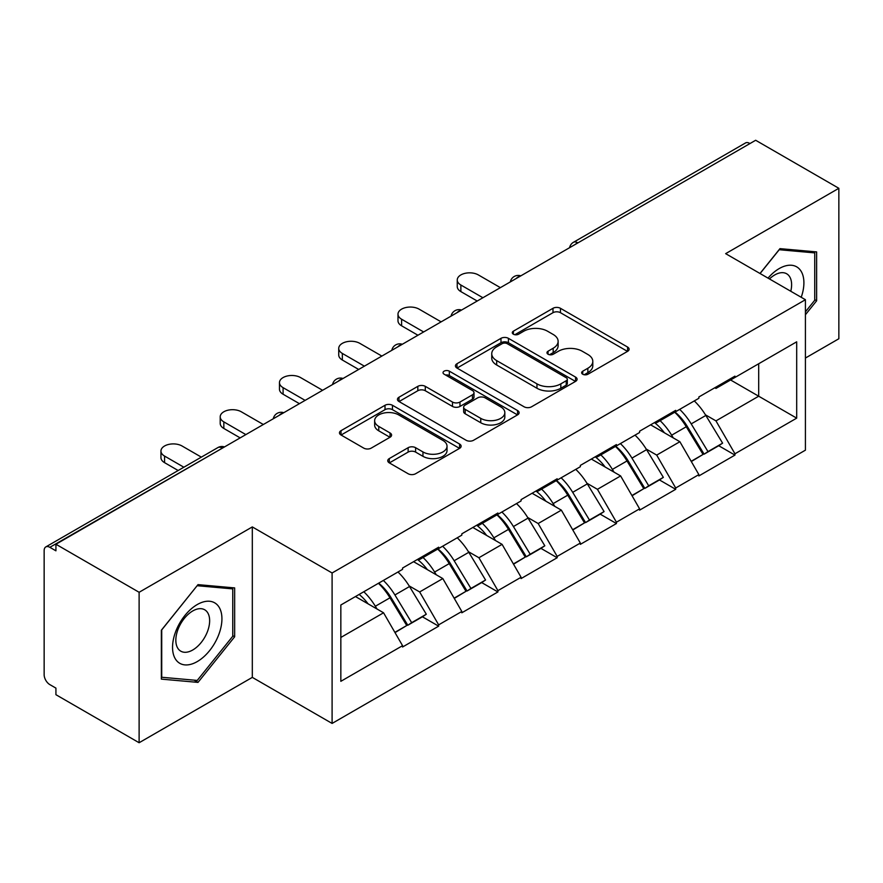 <?xml version="1.0" encoding="UTF-8"?>
<svg xmlns="http://www.w3.org/2000/svg" width="883" height="883" viewBox="0 0 883 883"><rect width="100%" height="100%" fill="white"/><g stroke="black" fill="none" stroke-linecap="round" stroke-linejoin="round"><path stroke-width="1.32" d="M582.736 374.226A3.687 2.13 0 0 0 587.946 374.226L627.57 351.357A5.276 3.046 0 0 0 629.115 349.204A5.276 3.046 0 0 0 627.57 347.052L560.451 308.299A5.276 3.046 0 0 0 552.99 308.299L513.376 331.18A3.687 2.13 0 0 0 512.295 332.681A3.687 2.13 0 0 0 513.376 334.193A3.687 2.13 0 0 0 518.597 334.193L523.718 331.235A16.876 9.746 0 0 1 547.592 331.235L553.177 334.458A16.876 9.746 0 0 1 558.122 341.346A16.876 9.746 0 0 1 553.177 348.233L548.056 351.202A3.687 2.13 0 0 0 546.974 352.703A3.687 2.13 0 0 0 548.056 354.215A3.687 2.13 0 0 0 553.277 354.215L558.398 351.246A16.876 9.746 0 0 1 582.261 351.246L587.857 354.48A16.876 9.746 0 0 1 592.802 361.368A16.876 9.746 0 0 1 587.857 368.255L582.736 371.213A3.687 2.13 0 0 0 581.654 372.725A3.687 2.13 0 0 0 582.736 374.226L582.736 371.213M389.304 458.564A5.276 3.046 0 0 0 387.758 460.716A5.276 3.046 0 0 0 389.304 462.869L408.134 473.741A5.276 3.046 0 0 0 415.595 473.741L459.59 448.343A5.276 3.046 0 0 0 461.136 446.191A5.276 3.046 0 0 0 459.59 444.039L392.471 405.286A5.276 3.046 0 0 0 385.01 405.286L341.015 430.683A5.276 3.046 0 0 0 339.469 432.836A5.276 3.046 0 0 0 341.015 434.988L363.763 448.123A5.276 3.046 0 0 0 371.213 448.123L390.043 437.251A5.276 3.046 0 0 0 391.588 435.098A5.276 3.046 0 0 0 390.043 432.946L378.774 426.434A14.106 8.146 0 0 1 374.635 420.672A14.106 8.146 0 0 1 383.343 413.156A14.106 8.146 0 0 1 398.719 414.922L442.902 440.429A14.106 8.146 0 0 1 447.03 446.191A14.106 8.146 0 0 1 438.332 453.707A14.106 8.146 0 0 1 422.957 451.941L415.595 447.692A5.276 3.046 0 0 0 408.134 447.692L389.304 458.564L389.304 462.869M252.317 526.919L139.117 592.283L55.927 544.248L755.66 140.265L838.85 188.3L725.649 253.653L805.417 299.712L332.096 572.979L252.317 526.919L252.317 677.382L332.096 723.431L332.096 572.979M524.094 406.787A5.276 3.046 0 0 0 531.555 406.787L575.55 381.39A5.276 3.046 0 0 0 577.096 379.237A5.276 3.046 0 0 0 575.55 377.085L508.431 338.332A5.276 3.046 0 0 0 500.981 338.332L456.975 363.741A5.276 3.046 0 0 0 455.429 365.893A5.276 3.046 0 0 0 456.975 368.045L524.094 406.787M445.595 375.032A3.687 2.13 0 0 1 449.337 375.551L449.337 371.169L517.57 410.562A5.276 3.046 0 0 1 519.116 412.714A5.276 3.046 0 0 1 517.57 414.867L473.575 440.264A5.276 3.046 0 0 1 466.114 440.264L398.995 401.522L398.995 397.218A5.276 3.046 0 0 0 397.449 399.37A5.276 3.046 0 0 0 398.995 401.522M398.995 397.218L417.825 386.346A5.276 3.046 0 0 1 425.286 386.346L452.504 402.052A5.276 3.046 0 0 0 459.966 402.052L472.449 394.844A5.276 3.046 0 0 0 473.994 392.692A5.276 3.046 0 0 0 472.449 390.54L444.116 374.182A3.687 2.13 0 0 1 443.034 372.67A3.687 2.13 0 0 1 445.308 370.705A3.687 2.13 0 0 1 449.337 371.169M332.096 723.431L805.417 450.164L805.417 299.712M378.697 583.133A35.993 20.784 -120 0 1 391.026 597.548L407.803 625.241L422.427 616.798L438.652 626.168L438.652 624.855L419.657 591.952L409.138 585.882M438.652 626.168L402.56 647.007L402.56 645.683L340.838 681.323L340.838 604.998L402.56 569.358L402.56 568.045L438.652 547.206L438.652 548.531L461.82 535.153L461.82 533.829L497.913 513.001L497.913 514.314L521.08 500.937L521.08 499.623L557.173 478.785L557.173 480.098L580.341 466.721L580.341 465.407L616.433 444.568L616.433 445.882L639.601 432.504L639.601 431.191L675.694 410.352L675.694 411.677L698.861 398.288L698.861 396.975L734.954 376.147L734.954 377.46L796.687 341.82L796.687 418.145L734.954 453.785L715.958 420.882L705.44 414.811M675.009 412.074A35.993 20.784 -120 0 1 687.327 426.478L704.104 454.171L718.729 445.727L734.954 455.098L734.954 453.785M734.954 455.098L698.861 475.937L698.861 474.613L675.694 488.001L656.698 455.098L646.179 449.028M615.749 446.279A35.993 20.784 -120 0 1 628.067 460.694L644.844 488.387L659.469 479.944L675.694 489.314L675.694 488.001M675.694 489.314L639.601 510.142L639.601 508.829L616.433 522.206L597.438 489.314L586.919 483.233M556.489 480.495A35.993 20.784 -120 0 1 568.807 494.899L585.584 522.604L600.208 514.16L616.433 523.531L616.433 522.206M616.433 523.531L580.341 544.358L580.341 543.045L557.173 556.422L538.177 523.531L527.659 517.449M497.228 514.712A35.993 20.784 -120 0 1 509.546 529.116L526.323 556.82L540.948 548.376L557.173 557.736L557.173 556.422M557.173 557.736L521.08 578.575L521.08 577.261L497.913 590.639L478.917 557.736L468.398 551.665M437.957 548.928A35.993 20.784 -120 0 1 450.286 563.332L467.063 591.025L481.688 582.581L497.913 591.952L497.913 590.639M497.913 591.952L461.82 612.791L461.82 611.477L438.652 624.855M418.52 558.84L419.657 559.491L438.652 548.531M419.657 591.952L442.825 578.575L413.575 561.687M461.82 611.477L442.825 578.575M477.78 524.623L478.917 525.275L497.913 514.314M478.917 557.736L502.085 544.358L472.835 527.471M521.08 577.261L502.085 544.358M537.041 490.407L538.177 491.069L557.173 480.098M538.177 523.531L561.356 510.142L532.096 493.255M580.341 543.045L561.356 510.142M596.301 456.191L597.438 456.853L616.433 445.882M597.438 489.314L620.617 475.937L591.356 459.05M639.601 508.829L620.617 475.937M655.561 421.986L656.698 422.637L675.694 411.677M656.698 455.098L679.877 441.721L650.616 424.833M698.861 474.613L679.877 441.721M749.954 143.554L577.879 242.902M575.451 244.304A8.057 4.658 120 0 1 577.493 242.682A8.057 4.658 60 0 0 573.464 242.284L745.55 142.936A8.057 4.658 60 0 1 749.579 143.333M714.822 387.769L715.958 388.421L734.954 377.46M715.958 420.882L758.696 396.213L758.696 363.752L796.687 341.82M730.583 379.977L796.687 418.145M805.417 358.045L838.85 338.752L838.85 188.3M139.117 592.283L139.117 742.735L55.927 694.7L55.927 688.122L49.845 684.612A8.057 4.658 -120 0 1 44.15 674.744L44.15 550.606A8.057 4.658 -120 0 1 45.817 546.919A8.057 4.658 -120 0 1 49.845 547.317L55.927 550.826L55.927 544.248M139.117 742.735L252.317 677.382M340.838 637.46L383.564 612.791L355.463 596.555M402.56 645.683L383.564 612.791M686.488 427.118L688.376 428.211M627.228 461.334L629.115 462.416M567.968 495.551L569.855 496.632M508.707 529.767L510.595 530.849M449.447 563.972L451.334 565.065M390.187 598.188L392.074 599.27M805.417 314.734L816.632 300.794L816.632 251.909L779.965 248.642L759.998 273.487M234.657 587.912L198.002 584.634L161.346 630.241L161.346 679.115L198.002 682.393L234.657 636.786L234.657 587.912M584.204 374.756L587.857 372.648A16.876 9.746 0 0 0 592.802 365.761L592.802 361.368M558.122 341.346L558.122 345.739A16.876 9.746 0 0 1 553.177 352.626L549.524 354.734M627.504 351.401L560.451 312.692A5.276 3.046 0 0 0 552.99 312.692L514.855 334.712M575.484 381.434L508.431 342.725A5.276 3.046 0 0 0 500.981 342.725L457.052 368.079M566.235 380.739A3.687 2.13 0 0 0 567.316 379.237A3.687 2.13 0 0 0 566.235 377.725L507.317 343.719A3.687 2.13 0 0 0 502.096 343.719L496.688 346.842A16.876 9.746 0 0 0 491.743 353.73A16.876 9.746 0 0 0 496.688 360.617L536.963 383.862A16.876 9.746 0 0 0 560.826 383.862L566.235 380.739L566.235 385.131A3.687 2.13 0 0 0 567.316 383.619L567.316 379.237M491.743 353.73L491.743 358.112A16.876 9.746 0 0 0 496.688 364.999L496.688 360.617M566.235 385.131L560.826 388.255A16.876 9.746 0 0 1 536.963 388.255L496.688 364.999M399.072 401.555L417.825 390.728L417.825 386.346M473.994 392.692L473.994 397.074A5.276 3.046 0 0 1 472.449 399.226L459.966 406.445A5.276 3.046 0 0 1 452.504 406.445L425.286 390.728A5.276 3.046 0 0 0 417.825 390.728M449.337 375.551L517.504 414.911M480.749 418.365A14.106 8.146 0 0 0 496.125 420.131A14.106 8.146 0 0 0 504.833 412.604A14.106 8.146 0 0 0 500.694 406.842L485.131 397.858A5.276 3.046 0 0 0 477.67 397.858L465.186 405.065A5.276 3.046 0 0 0 463.641 407.218A5.276 3.046 0 0 0 465.186 409.381L480.749 418.365L480.749 422.747A14.106 8.146 0 0 0 496.125 424.513A14.106 8.146 0 0 0 504.833 416.986L504.833 412.604M463.641 407.218L463.641 411.61A5.276 3.046 0 0 0 465.186 413.763L465.186 409.381M480.749 422.747L465.186 413.763M447.03 446.191L447.03 450.573A14.106 8.146 0 0 1 438.332 458.1A14.106 8.146 0 0 1 422.957 456.334L415.595 452.085A5.276 3.046 0 0 0 408.134 452.085L389.37 462.913M374.635 420.672L374.635 425.065A14.106 8.146 0 0 0 378.774 430.827L378.774 426.434M389.977 437.295L378.774 430.827M459.524 448.376L392.471 409.668A5.276 3.046 0 0 0 385.01 409.668L341.081 435.032M814.733 299.69L816.632 300.794M232.759 635.694L234.657 636.786M194.128 680.153L198.002 682.393M460.871 285.01L460.871 291.6A12.351 7.13 180 0 1 457.251 286.556L457.251 279.966A12.351 7.13 0 0 0 460.871 285.01L482.902 297.737M500.385 287.648L478.343 274.922A12.351 7.13 0 0 0 464.877 273.377A12.351 7.13 0 0 0 457.251 279.966M694.292 400.937A44.051 25.43 60 0 1 705.837 415.451L691.212 423.895A44.051 25.43 -120 0 0 679.667 409.381M691.212 423.895L707.978 451.599L722.603 443.156L705.837 415.451M704.104 454.171L707.978 451.599M718.729 445.727L722.603 443.156M654.48 422.604A35.993 20.784 60 0 1 664.402 432.791M660.098 420.672A44.051 25.43 60 0 1 671.643 435.198L673.299 437.924M691.323 461.555L703.045 454.447L686.268 426.754A44.051 25.43 -120 0 0 674.722 412.229M703.045 454.447L691.179 461.301M460.871 291.6L477.206 301.026M401.61 319.227L401.61 325.805A12.351 7.13 180 0 1 397.99 320.761L397.99 314.182A12.351 7.13 0 0 0 401.61 319.227L423.641 331.953M441.125 321.865L419.083 309.138A12.351 7.13 0 0 0 405.617 307.593A12.351 7.13 0 0 0 397.99 314.182M635.032 435.153A44.051 25.43 60 0 1 646.577 449.668L631.952 458.111A44.051 25.43 -120 0 0 620.407 443.597M631.952 458.111L648.718 485.805L663.343 477.361L646.577 449.668M644.844 488.387L648.718 485.805M659.469 479.944L663.343 477.361M595.219 456.82A35.993 20.784 60 0 1 605.142 467.008M600.837 454.888A44.051 25.43 60 0 1 612.383 469.403L614.038 472.14M632.062 495.771L643.784 488.663L627.007 460.959A44.051 25.43 -120 0 0 615.462 446.445M643.784 488.663L631.919 495.518M401.61 325.805L417.946 335.242M342.35 353.443L342.35 360.021A12.351 7.13 180 0 1 338.73 354.977L338.73 348.399A12.351 7.13 0 0 0 342.35 353.443L364.381 366.158M381.853 356.07L359.822 343.355A12.351 7.13 0 0 0 346.357 341.809A12.351 7.13 0 0 0 338.73 348.399M575.771 469.359A44.051 25.43 60 0 1 587.316 483.884L572.692 492.328A44.051 25.43 -120 0 0 561.146 477.813M572.692 492.328L589.458 520.021L604.082 511.577L587.316 483.884M585.584 522.604L589.458 520.021M600.208 514.16L604.082 511.577M535.959 491.036A35.993 20.784 60 0 1 545.882 501.213M541.577 489.105A44.051 25.43 60 0 1 553.122 503.619L554.778 506.356M572.802 529.977L584.524 522.879L567.747 495.175A44.051 25.43 -120 0 0 556.202 480.661M584.524 522.879L572.659 529.723M342.35 360.021L358.686 369.458M283.09 387.659L283.09 394.237A12.351 7.13 180 0 1 279.469 389.193L279.469 382.615A12.351 7.13 0 0 0 283.09 387.659L305.121 400.374M322.593 390.286L300.562 377.571A12.351 7.13 0 0 0 287.096 376.026A12.351 7.13 0 0 0 279.469 382.615M516.511 503.575A44.051 25.43 60 0 1 528.056 518.1L513.42 526.544A44.051 25.43 -120 0 0 501.886 512.019M513.42 526.544L530.197 554.237L544.822 545.793L528.056 518.1M526.323 556.82L530.197 554.237M540.948 548.376L544.822 545.793M476.699 525.253A35.993 20.784 60 0 1 486.621 535.429M482.317 523.321A44.051 25.43 60 0 1 493.862 537.835L495.518 540.562M513.542 564.193L525.264 557.085L508.487 529.392A44.051 25.43 -120 0 0 496.941 514.877M525.264 557.085L513.398 563.939M283.09 394.237L299.425 403.663M223.829 421.875L223.829 428.454A12.351 7.13 180 0 1 220.209 423.41L220.209 416.831A12.351 7.13 0 0 0 223.829 421.875L245.86 434.591M263.333 424.502L241.302 411.787A12.351 7.13 0 0 0 227.836 410.231A12.351 7.13 0 0 0 220.209 416.831M457.251 537.791A44.051 25.43 60 0 1 468.796 552.305L454.16 560.749A44.051 25.43 -120 0 0 442.626 546.235M454.16 560.749L470.937 588.453L485.562 580.01L468.796 552.305M467.063 591.025L470.937 588.453M481.688 582.581L485.562 580.01M417.438 559.458A35.993 20.784 60 0 1 427.361 569.645M423.056 557.526A44.051 25.43 60 0 1 434.602 572.052L436.257 574.778M454.281 598.409L466.003 591.301L449.226 563.608A44.051 25.43 -120 0 0 437.681 549.083M466.003 591.301L454.138 598.155M223.829 428.454L240.165 437.88M164.569 456.081L164.569 462.659A12.351 7.13 180 0 1 160.949 457.615L160.949 451.036A12.351 7.13 0 0 0 164.569 456.081L183.863 467.217M201.335 457.129L182.041 445.992A12.351 7.13 0 0 0 168.576 444.447A12.351 7.13 0 0 0 160.949 451.036M397.99 572.007A44.051 25.43 60 0 1 409.524 586.522L394.9 594.965A44.051 25.43 -120 0 0 383.354 580.451M394.9 594.965L411.677 622.67L426.301 614.226L409.524 586.522M407.803 625.241L411.677 622.67M422.427 616.798L426.301 614.226M359.138 594.436A35.993 20.784 60 0 1 368.101 603.862M363.796 591.742A44.051 25.43 60 0 1 375.341 606.257L376.997 608.994M395.021 632.625L406.743 625.517L389.966 597.813A44.051 25.43 -120 0 0 378.421 583.299M406.743 625.517L394.878 632.371M164.569 462.659L178.167 470.518M801.223 297.284A34.923 20.166 120 0 0 800.594 270.474A34.923 20.166 120 0 0 768.022 278.123M790.782 291.258A23.907 13.808 120 0 0 789.358 276.269A23.907 13.808 120 0 0 786.665 273.774A23.907 13.808 120 0 0 769.468 278.951M760.075 273.531L779.214 249.723L814.733 252.891L814.733 300.253L805.417 311.831M812.371 251.534L814.733 252.891M175.86 659.678A34.923 20.166 120 0 0 209.591 650.639A34.923 20.166 120 0 0 218.62 606.478A34.923 20.166 120 0 0 184.889 615.506A34.923 20.166 120 0 0 175.86 659.678M178.101 648.696A23.907 13.808 120 0 0 180.794 651.179A23.907 13.808 120 0 0 203.035 640.02A23.907 13.808 120 0 0 207.384 612.272A23.907 13.808 120 0 0 204.701 609.778A23.907 13.808 120 0 0 182.45 620.937A23.907 13.808 120 0 0 178.101 648.696M197.24 585.716L232.759 588.895L232.759 636.246L197.24 680.429L161.721 677.261L161.721 629.899L197.163 585.672M230.408 587.526L232.759 588.895M222.306 448.189L49.845 547.317M223.973 447.228A8.057 4.658 -60 0 0 221.931 447.968A8.057 4.658 -120 0 0 217.902 447.571L45.817 546.919M516.191 278.52A8.057 4.658 120 0 1 518.233 276.898A8.057 4.658 -60 0 1 520.286 276.158M456.93 312.737A8.057 4.658 120 0 1 458.972 311.114A8.057 4.658 -60 0 1 461.014 310.375M397.67 346.942A8.057 4.658 120 0 1 399.712 345.33A8.057 4.658 -60 0 1 401.754 344.58M338.41 381.158A8.057 4.658 120 0 1 340.452 379.547A8.057 4.658 -60 0 1 342.494 378.796M279.149 415.374A8.057 4.658 120 0 1 281.191 413.752A8.057 4.658 -60 0 1 283.233 413.012M587.857 372.648L587.857 368.255M548.056 354.215L548.056 351.202M553.177 352.626L553.177 348.233M513.376 334.193L513.376 331.18M552.99 312.692L552.99 308.299M560.451 312.692L560.451 308.299M627.57 351.357L627.57 347.052M456.975 368.045L456.975 363.741M500.981 342.725L500.981 338.332M508.431 342.725L508.431 338.332M575.55 381.39L575.55 377.085M536.963 388.255L536.963 383.862M560.826 388.255L560.826 383.862M425.286 390.728L425.286 386.346M452.504 406.445L452.504 402.052M459.966 406.445L459.966 402.052M472.449 399.226L472.449 394.844M517.57 414.867L517.57 410.562M408.134 452.085L408.134 447.692M415.595 452.085L415.595 447.692M422.957 456.334L422.957 451.941M390.043 437.251L390.043 432.946M341.015 434.988L341.015 430.683M385.01 409.668L385.01 405.286M392.471 409.668L392.471 405.286M459.59 448.343L459.59 444.039M686.268 426.754L671.643 435.198M627.007 460.959L612.383 469.403M567.747 495.175L553.122 503.619M508.487 529.392L493.862 537.835M449.226 563.608L434.602 572.052M389.966 597.813L375.341 606.257M573.464 242.284A8.057 8.057 0 0 0 569.59 247.681M520.815 275.849A8.057 8.057 0 0 0 510.33 281.898M461.555 310.065A8.057 8.057 0 0 0 451.07 316.114M402.295 344.271A8.057 8.057 0 0 0 391.809 350.33M343.034 378.487A8.057 8.057 0 0 0 332.549 384.546M283.774 412.703A8.057 8.057 0 0 0 273.288 418.752M224.514 446.919A8.057 8.057 0 0 0 217.902 447.571"/></g></svg>

